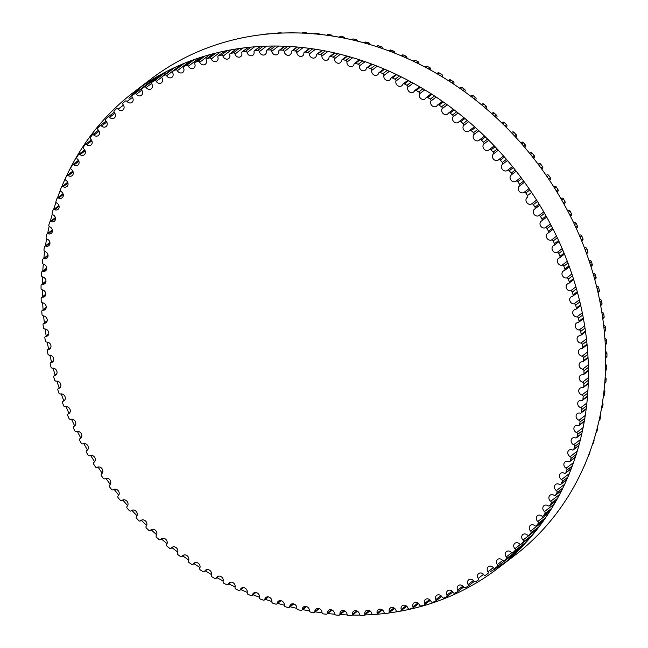 <?xml version="1.0" encoding="UTF-8"?>
<svg xmlns="http://www.w3.org/2000/svg" width="648" height="648" viewBox="0 0 648 648"><rect width="100%" height="100%" fill="white"/><g stroke="black" fill="none" stroke-linecap="round" stroke-linejoin="round"><path stroke-width="0.97" d="M545.292 227.788A3.912 3.345 52.7 0 1 540.651 225.99A3.912 3.345 52.7 0 1 541.185 221.203A3.912 3.345 52.7 0 1 541.598 220.944A1.466 1.256 -127.3 0 0 541.995 219.121A297.926 254.834 -127.3 0 0 540.489 216.456A1.466 1.256 -127.3 0 0 538.666 215.752A3.912 3.345 52.7 0 1 533.928 214.099A3.912 3.345 52.7 0 1 534.414 209.231A3.912 3.345 52.7 0 1 534.689 209.045A1.466 1.256 -127.3 0 0 534.997 207.19A297.926 254.834 -127.3 0 0 533.385 204.59A1.466 1.256 -127.3 0 0 531.546 203.966A3.912 3.345 52.7 0 1 526.719 202.459A3.912 3.345 52.7 0 1 527.148 197.519A3.912 3.345 52.7 0 1 527.294 197.413A1.466 1.256 -127.3 0 0 527.521 195.534A297.926 254.834 -127.3 0 0 525.803 192.999A1.466 1.256 -127.3 0 0 523.949 192.464A3.912 3.345 52.7 0 1 519.04 191.103A3.912 3.345 52.7 0 1 519.421 186.089A3.912 3.345 52.7 0 1 519.437 186.081A1.466 1.256 -127.3 0 0 519.575 184.178A297.926 254.834 -127.3 0 0 517.76 181.707A1.466 1.256 -127.3 0 0 515.897 181.262A3.912 3.345 52.7 0 1 510.956 180.128A3.912 3.345 52.7 0 1 511.134 175.057A1.466 1.256 -127.3 0 0 511.183 173.146A297.926 254.834 -127.3 0 0 509.271 170.748A1.466 1.256 -127.3 0 0 507.4 170.392A3.912 3.345 52.7 0 1 507.36 170.416A3.912 3.345 52.7 0 1 502.435 169.468A3.912 3.345 52.7 0 1 502.394 164.381A1.466 1.256 -127.3 0 0 502.362 162.454A297.926 254.834 -127.3 0 0 500.353 160.137A1.466 1.256 -127.3 0 0 498.482 159.87A3.912 3.345 52.7 0 1 498.328 159.999A3.912 3.345 52.7 0 1 493.46 159.116A3.912 3.345 52.7 0 1 493.25 154.07A1.466 1.256 -127.3 0 0 493.128 152.126A297.926 254.834 -127.3 0 0 491.03 149.899A1.466 1.256 -127.3 0 0 489.167 149.72A3.912 3.345 52.7 0 1 488.892 149.955A3.912 3.345 52.7 0 1 484.08 149.145A3.912 3.345 52.7 0 1 483.716 144.148A1.466 1.256 -127.3 0 0 483.505 142.196A297.926 254.834 -127.3 0 0 481.326 140.057A1.466 1.256 -127.3 0 0 479.463 139.968A3.912 3.345 52.7 0 1 479.083 140.316A3.912 3.345 52.7 0 1 474.336 139.571A3.912 3.345 52.7 0 1 473.801 134.63A1.466 1.256 -127.3 0 0 473.51 132.678A297.926 254.834 -127.3 0 0 471.25 130.637A1.466 1.256 -127.3 0 0 469.403 130.637A3.912 3.345 52.7 0 1 468.917 131.107A3.912 3.345 52.7 0 1 464.235 130.426A3.912 3.345 52.7 0 1 463.547 125.542A1.466 1.256 -127.3 0 0 463.166 123.598A297.926 254.834 -127.3 0 0 460.833 121.646A1.466 1.256 -127.3 0 0 458.995 121.743A3.912 3.345 52.7 0 1 458.42 122.334A3.912 3.345 52.7 0 1 453.794 121.719A3.912 3.345 52.7 0 1 452.96 116.907A1.466 1.256 -127.3 0 0 452.49 114.963A297.926 254.834 -127.3 0 0 450.093 113.117A1.466 1.256 -127.3 0 0 448.278 113.303A3.912 3.345 52.7 0 1 447.606 114.024A3.912 3.345 52.7 0 1 443.054 113.473A3.912 3.345 52.7 0 1 442.074 108.734A1.466 1.256 -127.3 0 0 441.515 106.807A297.926 254.834 -127.3 0 0 439.052 105.065A1.466 1.256 -127.3 0 0 437.262 105.341A3.912 3.345 52.7 0 1 436.509 106.191A3.912 3.345 52.7 0 1 432.022 105.705A3.912 3.345 52.7 0 1 430.896 101.048A1.466 1.256 -127.3 0 0 430.264 99.136A297.926 254.834 -127.3 0 0 427.745 97.508A1.466 1.256 -127.3 0 0 425.979 97.872A3.912 3.345 52.7 0 1 425.153 98.861A3.912 3.345 52.7 0 1 420.722 98.439A3.912 3.345 52.7 0 1 419.475 93.863A1.466 1.256 -127.3 0 0 418.754 91.967A297.926 254.834 -127.3 0 0 416.178 90.453A1.466 1.256 -127.3 0 0 414.445 90.906A3.912 3.345 52.7 0 1 413.554 92.048A3.912 3.345 52.7 0 1 409.196 91.676A3.912 3.345 52.7 0 1 407.811 87.197A1.466 1.256 -127.3 0 0 407.017 85.325A297.926 254.834 -127.3 0 0 404.393 83.932A1.466 1.256 -127.3 0 0 402.7 84.467A3.912 3.345 52.7 0 1 401.736 85.755A3.912 3.345 52.7 0 1 397.451 85.447A3.912 3.345 52.7 0 1 395.952 81.057A1.466 1.256 -127.3 0 0 395.078 79.218A297.926 254.834 -127.3 0 0 392.413 77.946A1.466 1.256 -127.3 0 0 390.752 78.57A3.912 3.345 52.7 0 1 389.731 80.012A3.912 3.345 52.7 0 1 385.519 79.753A3.912 3.345 52.7 0 1 383.908 75.468A1.466 1.256 -127.3 0 0 382.952 73.661A297.926 254.834 -127.3 0 0 380.255 72.511A1.466 1.256 -127.3 0 0 378.635 73.224A3.912 3.345 52.7 0 1 377.573 74.82A3.912 3.345 52.7 0 1 373.426 74.617A3.912 3.345 52.7 0 1 371.701 70.438A1.466 1.256 -127.3 0 0 370.68 68.664A297.926 254.834 -127.3 0 0 367.951 67.635A1.466 1.256 -127.3 0 0 366.379 68.437A3.912 3.345 52.7 0 1 365.269 70.187A3.912 3.345 52.7 0 1 361.203 70.041A3.912 3.345 52.7 0 1 359.373 65.975A1.466 1.256 -127.3 0 0 358.279 64.241A297.926 254.834 -127.3 0 0 355.525 63.342A1.466 1.256 -127.3 0 0 354.002 64.217A3.912 3.345 52.7 0 1 352.86 66.137A3.912 3.345 52.7 0 1 348.867 66.039A3.912 3.345 52.7 0 1 346.947 62.087A1.466 1.256 -127.3 0 0 345.781 60.402A297.926 254.834 -127.3 0 0 343.011 59.624A1.466 1.256 -127.3 0 0 341.536 60.588A3.912 3.345 52.7 0 1 340.37 62.67A3.912 3.345 52.7 0 1 336.45 62.621A3.912 3.345 52.7 0 1 334.441 58.79A1.466 1.256 -127.3 0 0 333.21 57.145A297.926 254.834 -127.3 0 0 330.423 56.506A1.466 1.256 -127.3 0 0 329.006 57.542A3.912 3.345 52.7 0 1 327.823 59.786A3.912 3.345 52.7 0 1 323.976 59.794A3.912 3.345 52.7 0 1 321.886 56.076A1.466 1.256 -127.3 0 0 320.598 54.489A297.926 254.834 -127.3 0 0 317.804 53.978A1.466 1.256 -127.3 0 0 316.443 55.096A3.912 3.345 52.7 0 1 315.252 57.51A3.912 3.345 52.7 0 1 311.477 57.559A3.912 3.345 52.7 0 1 309.315 53.97A1.466 1.256 -127.3 0 0 307.962 52.431A297.926 254.834 -127.3 0 0 305.168 52.059A1.466 1.256 -127.3 0 0 303.872 53.249A3.912 3.345 52.7 0 1 302.673 55.833A3.912 3.345 52.7 0 1 298.979 55.931A3.912 3.345 52.7 0 1 296.752 52.472A1.466 1.256 -127.3 0 0 295.334 50.99A297.926 254.834 -127.3 0 0 292.548 50.747A1.466 1.256 -127.3 0 0 291.317 52.002A3.912 3.345 52.7 0 1 290.126 54.764A3.912 3.345 52.7 0 1 286.505 54.902A3.912 3.345 52.7 0 1 284.221 51.573A1.466 1.256 -127.3 0 0 282.747 50.155A297.926 254.834 -127.3 0 0 279.976 50.05A1.466 1.256 -127.3 0 0 278.81 51.37A3.912 3.345 52.7 0 1 277.636 54.302A3.912 3.345 52.7 0 1 274.088 54.481A3.912 3.345 52.7 0 1 271.747 51.281A1.466 1.256 -127.3 0 0 270.224 49.928A297.926 254.834 -127.3 0 0 267.47 49.961A1.466 1.256 -127.3 0 0 266.369 51.346A3.912 3.345 52.7 0 1 265.218 54.456A3.912 3.345 52.7 0 1 259.37 51.605A1.466 1.256 -127.3 0 0 257.799 50.317A297.926 254.834 -127.3 0 0 255.061 50.487A1.466 1.256 -127.3 0 0 254.04 51.937A3.912 3.345 52.7 0 1 252.914 55.21A3.912 3.345 52.7 0 1 247.099 52.537A1.466 1.256 -127.3 0 0 245.487 51.314A297.926 254.834 -127.3 0 0 242.781 51.621A1.466 1.256 -127.3 0 0 241.826 53.128A3.912 3.345 52.7 0 1 240.74 56.578A3.912 3.345 52.7 0 1 234.973 54.076A1.466 1.256 -127.3 0 0 233.321 52.925A297.926 254.834 -127.3 0 0 230.648 53.363A1.466 1.256 -127.3 0 0 229.773 54.926A3.912 3.345 52.7 0 1 228.728 58.547A3.912 3.345 52.7 0 1 223.017 56.214A1.466 1.256 -127.3 0 0 221.324 55.145A297.926 254.834 -127.3 0 0 218.692 55.712A1.466 1.256 -127.3 0 0 217.898 57.332A3.912 3.345 52.7 0 1 216.902 61.123A3.912 3.345 52.7 0 1 211.256 58.952A1.466 1.256 -127.3 0 0 209.523 57.956A297.926 254.834 -127.3 0 0 206.947 58.66A1.466 1.256 -127.3 0 0 206.226 60.329A3.912 3.345 52.7 0 1 205.286 64.29A3.912 3.345 52.7 0 1 199.714 62.289A1.466 1.256 -127.3 0 0 197.948 61.374A297.926 254.834 -127.3 0 0 195.421 62.208A1.466 1.256 -127.3 0 0 194.781 63.917A3.912 3.345 52.7 0 1 193.914 68.048A3.912 3.345 52.7 0 1 188.414 66.209A1.466 1.256 -127.3 0 0 186.624 65.367A297.926 254.834 -127.3 0 0 184.154 66.331A1.466 1.256 -127.3 0 0 183.595 68.089A3.912 3.345 52.7 0 1 182.801 72.382A3.912 3.345 52.7 0 1 177.382 70.705A1.466 1.256 -127.3 0 0 175.568 69.952A297.926 254.834 -127.3 0 0 173.162 71.037A1.466 1.256 -127.3 0 0 172.692 72.827A3.912 3.345 52.7 0 1 171.971 77.282A3.912 3.345 52.7 0 1 166.641 75.767A1.466 1.256 -127.3 0 0 164.811 75.095A297.926 254.834 -127.3 0 0 162.478 76.31A1.466 1.256 -127.3 0 0 162.089 78.133A3.912 3.345 52.7 0 1 161.449 82.75A3.912 3.345 52.7 0 1 156.217 81.389A1.466 1.256 -127.3 0 0 154.37 80.806A297.926 254.834 -127.3 0 0 152.11 82.142A1.466 1.256 -127.3 0 0 151.81 83.997A3.912 3.345 52.7 0 1 151.268 88.768A3.912 3.345 52.7 0 1 146.14 87.553A1.466 1.256 -127.3 0 0 144.277 87.059A297.926 254.834 -127.3 0 0 142.09 88.509A1.466 1.256 -127.3 0 0 141.88 90.388A3.912 3.345 52.7 0 1 141.434 95.313A3.912 3.345 52.7 0 1 136.412 94.252A1.466 1.256 -127.3 0 0 134.549 93.838A297.926 254.834 -127.3 0 0 132.443 95.41L132.443 95.41A1.466 1.256 -127.3 0 0 132.314 97.313A3.912 3.345 52.7 0 1 131.981 102.384A3.912 3.345 52.7 0 1 127.073 101.461A1.466 1.256 -127.3 0 0 125.202 101.145A297.926 254.834 -127.3 0 0 123.185 102.821A1.466 1.256 -127.3 0 0 123.144 104.741A3.912 3.345 52.7 0 1 122.918 109.966A3.912 3.345 52.7 0 1 118.13 109.172A1.466 1.256 -127.3 0 0 116.259 108.945A297.926 254.834 -127.3 0 0 114.34 110.735A1.466 1.256 -127.3 0 0 114.388 112.671A3.912 3.345 52.7 0 1 114.275 118.025A3.912 3.345 52.7 0 1 109.609 117.369A1.466 1.256 -127.3 0 0 107.746 117.231A297.926 254.834 -127.3 0 0 105.924 119.127A1.466 1.256 -127.3 0 0 106.053 121.071A3.912 3.345 52.7 0 1 106.061 126.563A3.912 3.345 52.7 0 1 101.534 126.036A1.466 1.256 -127.3 0 0 99.679 125.987A297.926 254.834 -127.3 0 0 97.953 127.98A1.466 1.256 -127.3 0 0 98.172 129.932A3.912 3.345 52.7 0 1 98.31 135.554A3.912 3.345 52.7 0 1 93.903 135.149A1.466 1.256 -127.3 0 0 92.065 135.189A297.926 254.834 -127.3 0 0 90.445 137.279A1.466 1.256 -127.3 0 0 90.752 139.231A3.912 3.345 52.7 0 1 91.02 144.982A3.912 3.345 52.7 0 1 86.759 144.69A1.466 1.256 -127.3 0 0 84.928 144.82A297.926 254.834 -127.3 0 0 83.422 147.007A1.466 1.256 -127.3 0 0 83.811 148.951A3.912 3.345 52.7 0 1 84.216 154.815A3.912 3.345 52.7 0 1 80.093 154.637A1.466 1.256 -127.3 0 0 78.295 154.856A297.926 254.834 -127.3 0 0 76.893 157.132A1.466 1.256 -127.3 0 0 77.363 159.068A3.912 3.345 52.7 0 1 77.914 165.046A3.912 3.345 52.7 0 1 73.937 164.965A1.466 1.256 -127.3 0 0 72.155 165.281A297.926 254.834 -127.3 0 0 70.875 167.638A1.466 1.256 -127.3 0 0 71.434 169.557A3.912 3.345 52.7 0 1 72.122 175.649A3.912 3.345 52.7 0 1 68.299 175.665A1.466 1.256 -127.3 0 0 66.55 176.07A297.926 254.834 -127.3 0 0 65.375 178.5A1.466 1.256 -127.3 0 0 66.015 180.403A3.912 3.345 52.7 0 1 66.857 186.592A3.912 3.345 52.7 0 1 63.188 186.705A1.466 1.256 -127.3 0 0 61.463 187.191A297.926 254.834 -127.3 0 0 60.418 189.694A1.466 1.256 -127.3 0 0 61.139 191.581A3.912 3.345 52.7 0 1 62.127 197.867A3.912 3.345 52.7 0 1 58.612 198.053A1.466 1.256 -127.3 0 0 56.927 198.628A297.926 254.834 -127.3 0 0 56.003 201.204A1.466 1.256 -127.3 0 0 56.805 203.067A3.912 3.345 52.7 0 1 57.947 209.434A3.912 3.345 52.7 0 1 54.594 209.701A1.466 1.256 -127.3 0 0 52.95 210.365A297.926 254.834 -127.3 0 0 52.14 212.989A1.466 1.256 -127.3 0 0 53.023 214.828A3.912 3.345 52.7 0 1 55.436 217.939A3.912 3.345 52.7 0 1 54.327 221.276A3.912 3.345 52.7 0 1 51.127 221.608A1.466 1.256 -127.3 0 0 49.532 222.361A297.926 254.834 -127.3 0 0 48.851 225.042A1.466 1.256 -127.3 0 0 49.799 226.849A3.912 3.345 52.7 0 1 52.358 229.943A3.912 3.345 52.7 0 1 51.265 233.369A3.912 3.345 52.7 0 1 48.227 233.766A1.466 1.256 -127.3 0 0 46.68 234.592A297.926 254.834 -127.3 0 0 46.121 237.33A1.466 1.256 -127.3 0 0 47.15 239.096A3.912 3.345 52.7 0 1 49.847 242.174A3.912 3.345 52.7 0 1 48.778 245.681A3.912 3.345 52.7 0 1 45.903 246.127A1.466 1.256 -127.3 0 0 44.404 247.042A297.926 254.834 -127.3 0 0 43.975 249.82A1.466 1.256 -127.3 0 0 45.077 251.546A3.912 3.345 52.7 0 1 47.912 254.591A3.912 3.345 52.7 0 1 46.859 258.188A3.912 3.345 52.7 0 1 44.161 258.682A1.466 1.256 -127.3 0 0 42.711 259.67A297.926 254.834 -127.3 0 0 42.412 262.489A1.466 1.256 -127.3 0 0 43.578 264.173A3.912 3.345 52.7 0 1 46.559 267.187A3.912 3.345 52.7 0 1 45.53 270.864A3.912 3.345 52.7 0 1 42.995 271.399A1.466 1.256 -127.3 0 0 41.602 272.468A297.926 254.834 -127.3 0 0 41.431 275.311A1.466 1.256 -127.3 0 0 42.671 276.947A3.912 3.345 52.7 0 1 45.781 279.92A3.912 3.345 52.7 0 1 44.785 283.686A3.912 3.345 52.7 0 1 42.412 284.245A1.466 1.256 -127.3 0 0 41.075 285.387A297.926 254.834 -127.3 0 0 41.035 288.255A1.466 1.256 -127.3 0 0 42.339 289.85A3.912 3.345 52.7 0 1 45.595 292.758A3.912 3.345 52.7 0 1 44.615 296.614A3.912 3.345 52.7 0 1 42.412 297.197A1.466 1.256 -127.3 0 0 41.14 298.412A297.926 254.834 -127.3 0 0 41.229 301.304A1.466 1.256 -127.3 0 0 42.59 302.835A3.912 3.345 52.7 0 1 45.984 305.694A3.912 3.345 52.7 0 1 45.036 309.631A3.912 3.345 52.7 0 1 42.995 310.23A1.466 1.256 -127.3 0 0 41.788 311.51A297.926 254.834 -127.3 0 0 42.015 314.418A1.466 1.256 -127.3 0 0 43.432 315.892A3.912 3.345 52.7 0 1 46.956 318.678A3.912 3.345 52.7 0 1 46.049 322.704A3.912 3.345 52.7 0 1 44.169 323.303A1.466 1.256 -127.3 0 0 43.027 324.656A297.926 254.834 -127.3 0 0 43.384 327.564A1.466 1.256 -127.3 0 0 44.858 328.981A3.912 3.345 52.7 0 1 48.519 331.695A3.912 3.345 52.7 0 1 47.636 335.802A3.912 3.345 52.7 0 1 45.919 336.401A1.466 1.256 -127.3 0 0 44.85 337.819A297.926 254.834 -127.3 0 0 45.336 340.726A1.466 1.256 -127.3 0 0 46.859 342.079A3.912 3.345 52.7 0 1 50.649 344.72A3.912 3.345 52.7 0 1 49.799 348.908A3.912 3.345 52.7 0 1 48.252 349.499A1.466 1.256 -127.3 0 0 47.255 350.973A297.926 254.834 -127.3 0 0 47.863 353.873A1.466 1.256 -127.3 0 0 49.434 355.161A3.912 3.345 52.7 0 1 53.355 357.704A3.912 3.345 52.7 0 1 52.545 361.981A3.912 3.345 52.7 0 1 51.152 362.548A1.466 1.256 -127.3 0 0 50.228 364.079A297.926 254.834 -127.3 0 0 50.965 366.971A1.466 1.256 -127.3 0 0 52.585 368.186A3.912 3.345 52.7 0 1 56.627 370.64A3.912 3.345 52.7 0 1 55.85 374.99A3.912 3.345 52.7 0 1 54.618 375.54A1.466 1.256 -127.3 0 0 53.776 377.128A297.926 254.834 -127.3 0 0 54.635 379.995A1.466 1.256 -127.3 0 0 56.295 381.146A3.912 3.345 52.7 0 1 60.45 383.495A3.912 3.345 52.7 0 1 59.721 387.925A3.912 3.345 52.7 0 1 58.644 388.436A1.466 1.256 -127.3 0 0 57.883 390.072A297.926 254.834 -127.3 0 0 58.863 392.923A1.466 1.256 -127.3 0 0 60.564 393.992A3.912 3.345 52.7 0 1 64.832 396.228A3.912 3.345 52.7 0 1 64.144 400.748A3.912 3.345 52.7 0 1 63.221 401.217A1.466 1.256 -127.3 0 0 62.532 402.902A297.926 254.834 -127.3 0 0 63.642 405.713A1.466 1.256 -127.3 0 0 65.375 406.709A3.912 3.345 52.7 0 1 69.757 408.831A3.912 3.345 52.7 0 1 69.109 413.424A3.912 3.345 52.7 0 1 68.34 413.845A1.466 1.256 -127.3 0 0 67.732 415.57A297.926 254.834 -127.3 0 0 68.955 418.349A1.466 1.256 -127.3 0 0 70.721 419.264A3.912 3.345 52.7 0 1 75.209 421.265A3.912 3.345 52.7 0 1 74.609 425.93A3.912 3.345 52.7 0 1 73.985 426.295A1.466 1.256 -127.3 0 0 73.459 428.069A297.926 254.834 -127.3 0 0 74.795 430.799A1.466 1.256 -127.3 0 0 76.594 431.633A3.912 3.345 52.7 0 1 81.186 433.496A3.912 3.345 52.7 0 1 80.627 438.25A3.912 3.345 52.7 0 1 80.141 438.55A1.466 1.256 -127.3 0 0 79.704 440.348A297.926 254.834 -127.3 0 0 81.154 443.038A1.466 1.256 -127.3 0 0 82.968 443.783A3.912 3.345 52.7 0 1 87.658 445.516A3.912 3.345 52.7 0 1 87.156 450.344A3.912 3.345 52.7 0 1 86.808 450.571A1.466 1.256 -127.3 0 0 86.459 452.409A297.926 254.834 -127.3 0 0 88.015 455.034A1.466 1.256 -127.3 0 0 89.853 455.698A3.912 3.345 52.7 0 1 94.632 457.286A3.912 3.345 52.7 0 1 94.171 462.186A3.912 3.345 52.7 0 1 93.96 462.332A1.466 1.256 -127.3 0 0 93.693 464.203A297.926 254.834 -127.3 0 0 95.361 466.771A1.466 1.256 -127.3 0 0 97.208 467.346A3.912 3.345 52.7 0 1 102.076 468.779A3.912 3.345 52.7 0 1 101.671 473.761A3.912 3.345 52.7 0 1 101.59 473.818A1.466 1.256 -127.3 0 0 101.412 475.713A297.926 254.834 -127.3 0 0 103.178 478.216A1.466 1.256 -127.3 0 0 105.033 478.702A3.912 3.345 52.7 0 1 109.966 479.957A3.912 3.345 52.7 0 1 109.674 485.004A1.466 1.256 -127.3 0 0 109.577 486.907A297.926 254.834 -127.3 0 0 111.448 489.345A1.466 1.256 -127.3 0 0 113.311 489.742A3.912 3.345 52.7 0 1 118.26 490.763A3.912 3.345 52.7 0 1 118.195 495.85A1.466 1.256 -127.3 0 0 118.187 497.777A297.926 254.834 -127.3 0 0 120.147 500.135A1.466 1.256 -127.3 0 0 122.018 500.442A3.912 3.345 52.7 0 1 122.116 500.369A3.912 3.345 52.7 0 1 127.016 501.285A3.912 3.345 52.7 0 1 127.138 506.347A1.466 1.256 -127.3 0 0 127.219 508.283A297.926 254.834 -127.3 0 0 129.268 510.559A1.466 1.256 -127.3 0 0 131.139 510.778A3.912 3.345 52.7 0 1 131.358 510.6A3.912 3.345 52.7 0 1 136.193 511.45A3.912 3.345 52.7 0 1 136.485 516.472A1.466 1.256 -127.3 0 0 136.655 518.416A297.926 254.834 -127.3 0 0 138.785 520.603A1.466 1.256 -127.3 0 0 140.657 520.733A3.912 3.345 52.7 0 1 140.981 520.441A3.912 3.345 52.7 0 1 145.76 521.219A3.912 3.345 52.7 0 1 146.213 526.192A1.466 1.256 -127.3 0 0 146.464 528.144A297.926 254.834 -127.3 0 0 148.684 530.234A1.466 1.256 -127.3 0 0 150.538 530.275A3.912 3.345 52.7 0 1 150.968 529.87A3.912 3.345 52.7 0 1 155.69 530.582A3.912 3.345 52.7 0 1 156.298 535.499A1.466 1.256 -127.3 0 0 156.638 537.443A297.926 254.834 -127.3 0 0 158.93 539.444A1.466 1.256 -127.3 0 0 160.777 539.395A3.912 3.345 52.7 0 1 161.303 538.869A3.912 3.345 52.7 0 1 165.961 539.517A3.912 3.345 52.7 0 1 166.722 544.361A1.466 1.256 -127.3 0 0 167.144 546.305A297.926 254.834 -127.3 0 0 169.517 548.2A1.466 1.256 -127.3 0 0 171.339 548.062A3.912 3.345 52.7 0 1 171.963 547.406A3.912 3.345 52.7 0 1 176.556 547.989A3.912 3.345 52.7 0 1 177.463 552.768A1.466 1.256 -127.3 0 0 177.973 554.704A297.926 254.834 -127.3 0 0 180.403 556.494A1.466 1.256 -127.3 0 0 182.209 556.268A3.912 3.345 52.7 0 1 182.922 555.482A3.912 3.345 52.7 0 1 187.442 556A3.912 3.345 52.7 0 1 188.495 560.698A1.466 1.256 -127.3 0 0 189.086 562.618A297.926 254.834 -127.3 0 0 191.581 564.303A1.466 1.256 -127.3 0 0 193.363 563.987A3.912 3.345 52.7 0 1 194.149 563.063A3.912 3.345 52.7 0 1 198.612 563.517A3.912 3.345 52.7 0 1 199.795 568.134A1.466 1.256 -127.3 0 0 200.475 570.038A297.926 254.834 -127.3 0 0 203.018 571.609A1.466 1.256 -127.3 0 0 204.768 571.204A3.912 3.345 52.7 0 1 205.635 570.135A3.912 3.345 52.7 0 1 210.025 570.54A3.912 3.345 52.7 0 1 211.345 575.068A1.466 1.256 -127.3 0 0 212.099 576.947A297.926 254.834 -127.3 0 0 214.699 578.405A1.466 1.256 -127.3 0 0 216.416 577.903A3.912 3.345 52.7 0 1 217.347 576.696A3.912 3.345 52.7 0 1 221.665 577.036A3.912 3.345 52.7 0 1 223.106 581.467A1.466 1.256 -127.3 0 0 223.941 583.322A297.926 254.834 -127.3 0 0 226.589 584.658A1.466 1.256 -127.3 0 0 228.266 584.075A3.912 3.345 52.7 0 1 229.254 582.714A3.912 3.345 52.7 0 1 233.507 582.998A3.912 3.345 52.7 0 1 235.062 587.331A1.466 1.256 -127.3 0 0 235.977 589.154A297.926 254.834 -127.3 0 0 238.658 590.369A1.466 1.256 -127.3 0 0 240.303 589.704A3.912 3.345 52.7 0 1 241.34 588.19A3.912 3.345 52.7 0 1 245.519 588.416A3.912 3.345 52.7 0 1 247.196 592.645A1.466 1.256 -127.3 0 0 248.176 594.435A297.926 254.834 -127.3 0 0 250.898 595.528A1.466 1.256 -127.3 0 0 252.493 594.775A3.912 3.345 52.7 0 1 253.579 593.098A3.912 3.345 52.7 0 1 257.685 593.268A3.912 3.345 52.7 0 1 259.459 597.391A1.466 1.256 -127.3 0 0 260.52 599.149A297.926 254.834 -127.3 0 0 263.266 600.113A1.466 1.256 -127.3 0 0 264.813 599.279A3.912 3.345 52.7 0 1 265.931 597.44A3.912 3.345 52.7 0 1 269.973 597.561A3.912 3.345 52.7 0 1 271.844 601.571A1.466 1.256 -127.3 0 0 272.97 603.28A297.926 254.834 -127.3 0 0 275.74 604.114A1.466 1.256 -127.3 0 0 277.239 603.199A3.912 3.345 52.7 0 1 278.389 601.198A3.912 3.345 52.7 0 1 282.35 601.271A3.912 3.345 52.7 0 1 284.31 605.167A1.466 1.256 -127.3 0 0 285.509 606.828A297.926 254.834 -127.3 0 0 288.295 607.532A1.466 1.256 -127.3 0 0 289.737 606.536A3.912 3.345 52.7 0 1 290.911 604.373A3.912 3.345 52.7 0 1 294.8 604.398A3.912 3.345 52.7 0 1 296.841 608.172A1.466 1.256 -127.3 0 0 298.104 609.784A297.926 254.834 -127.3 0 0 300.899 610.359A1.466 1.256 -127.3 0 0 302.284 609.29A3.912 3.345 52.7 0 1 303.475 606.957A3.912 3.345 52.7 0 1 307.282 606.925A3.912 3.345 52.7 0 1 309.412 610.578A1.466 1.256 -127.3 0 0 310.732 612.141A297.926 254.834 -127.3 0 0 313.527 612.579A1.466 1.256 -127.3 0 0 314.855 611.437A3.912 3.345 52.7 0 1 316.054 608.934A3.912 3.345 52.7 0 1 319.788 608.861A3.912 3.345 52.7 0 1 321.983 612.384A1.466 1.256 -127.3 0 0 323.368 613.891A297.926 254.834 -127.3 0 0 326.163 614.199A1.466 1.256 -127.3 0 0 327.426 612.976A3.912 3.345 52.7 0 1 328.617 610.303A3.912 3.345 52.7 0 1 332.278 610.189A3.912 3.345 52.7 0 1 334.53 613.583A1.466 1.256 -127.3 0 0 335.98 615.033A297.926 254.834 -127.3 0 0 338.758 615.203A1.466 1.256 -127.3 0 0 339.957 613.915A3.912 3.345 52.7 0 1 341.14 611.072A3.912 3.345 52.7 0 1 344.72 610.91A3.912 3.345 52.7 0 1 347.036 614.174A1.466 1.256 -127.3 0 0 348.535 615.568A297.926 254.834 -127.3 0 0 351.305 615.6A1.466 1.256 -127.3 0 0 352.431 614.247A3.912 3.345 52.7 0 1 353.597 611.226A3.912 3.345 52.7 0 1 357.105 611.032A3.912 3.345 52.7 0 1 359.47 614.158A1.466 1.256 -127.3 0 0 361.017 615.487A297.926 254.834 -127.3 0 0 363.763 615.381A1.466 1.256 -127.3 0 0 364.824 613.964A3.912 3.345 52.7 0 1 365.966 610.772A3.912 3.345 52.7 0 1 371.798 613.535A1.466 1.256 -127.3 0 0 373.386 614.79A297.926 254.834 -127.3 0 0 376.107 614.555A1.466 1.256 -127.3 0 0 377.096 613.073A3.912 3.345 52.7 0 1 378.205 609.711A3.912 3.345 52.7 0 1 383.997 612.295A1.466 1.256 -127.3 0 0 385.633 613.486A297.926 254.834 -127.3 0 0 388.322 613.113A1.466 1.256 -127.3 0 0 389.237 611.574A3.912 3.345 52.7 0 1 390.299 608.043A3.912 3.345 52.7 0 1 396.041 610.457A1.466 1.256 -127.3 0 0 397.718 611.574A297.926 254.834 -127.3 0 0 400.367 611.064A1.466 1.256 -127.3 0 0 401.201 609.476A3.912 3.345 52.7 0 1 402.222 605.767A3.912 3.345 52.7 0 1 407.9 608.018A1.466 1.256 -127.3 0 0 409.617 609.055A297.926 254.834 -127.3 0 0 412.217 608.415A1.466 1.256 -127.3 0 0 412.979 606.771A3.912 3.345 52.7 0 1 413.942 602.899A3.912 3.345 52.7 0 1 419.556 604.981A1.466 1.256 -127.3 0 0 421.305 605.937A297.926 254.834 -127.3 0 0 423.857 605.167A1.466 1.256 -127.3 0 0 424.537 603.482A3.912 3.345 52.7 0 1 425.444 599.432A3.912 3.345 52.7 0 1 430.985 601.352A1.466 1.256 -127.3 0 0 432.759 602.235A297.926 254.834 -127.3 0 0 435.262 601.336A1.466 1.256 -127.3 0 0 435.853 599.603A3.912 3.345 52.7 0 1 436.695 595.39A3.912 3.345 52.7 0 1 442.155 597.148A1.466 1.256 -127.3 0 0 443.953 597.942A297.926 254.834 -127.3 0 0 446.391 596.913A1.466 1.256 -127.3 0 0 446.909 595.139A3.912 3.345 52.7 0 1 447.663 590.765A3.912 3.345 52.7 0 1 453.041 592.361A1.466 1.256 -127.3 0 0 454.864 593.074A297.926 254.834 -127.3 0 0 457.237 591.924A1.466 1.256 -127.3 0 0 457.666 590.117A3.912 3.345 52.7 0 1 458.339 585.581A3.912 3.345 52.7 0 1 463.62 587.023A1.466 1.256 -127.3 0 0 465.466 587.647A297.926 254.834 -127.3 0 0 467.767 586.375A1.466 1.256 -127.3 0 0 468.107 584.528A3.912 3.345 52.7 0 1 468.698 579.839A3.912 3.345 52.7 0 1 473.882 581.126A1.466 1.256 -127.3 0 0 475.729 581.669A297.926 254.834 -127.3 0 0 477.957 580.268A1.466 1.256 -127.3 0 0 478.216 578.405A3.912 3.345 52.7 0 1 478.71 573.553A3.912 3.345 52.7 0 1 483.789 574.695A1.466 1.256 -127.3 0 0 485.652 575.149A297.926 254.834 -127.3 0 0 487.79 573.634A1.466 1.256 -127.3 0 0 487.96 571.739A3.912 3.345 52.7 0 1 488.357 566.741A3.912 3.345 52.7 0 1 493.322 567.737A1.466 1.256 -127.3 0 0 495.185 568.102A297.926 254.834 -127.3 0 0 497.243 566.474A1.466 1.256 -127.3 0 0 497.332 564.562A3.912 3.345 52.7 0 1 497.615 559.418A3.912 3.345 52.7 0 1 502.467 560.269A1.466 1.256 -127.3 0 0 504.338 560.544A297.926 254.834 -127.3 0 0 506.299 558.811A1.466 1.256 -127.3 0 0 506.299 556.883A3.912 3.345 52.7 0 1 506.469 551.594A3.912 3.345 52.7 0 1 511.199 552.315A1.466 1.256 -127.3 0 0 513.062 552.501A297.926 254.834 -127.3 0 0 514.933 550.654A1.466 1.256 -127.3 0 0 514.852 548.718A3.912 3.345 52.7 0 1 514.901 543.291A3.912 3.345 52.7 0 1 519.502 543.883A1.466 1.256 -127.3 0 0 521.356 543.98A297.926 254.834 -127.3 0 0 523.13 542.028A1.466 1.256 -127.3 0 0 522.96 540.084A3.912 3.345 52.7 0 1 522.887 534.527A3.912 3.345 52.7 0 1 527.351 534.989A1.466 1.256 -127.3 0 0 529.205 534.997A297.926 254.834 -127.3 0 0 530.874 532.948A1.466 1.256 -127.3 0 0 530.615 531.004A3.912 3.345 52.7 0 1 530.412 525.317A3.912 3.345 52.7 0 1 534.738 525.666A1.466 1.256 -127.3 0 0 536.576 525.577A297.926 254.834 -127.3 0 0 538.14 523.438A1.466 1.256 -127.3 0 0 537.791 521.486A3.912 3.345 52.7 0 1 537.459 515.678A3.912 3.345 52.7 0 1 541.647 515.913A1.466 1.256 -127.3 0 0 543.461 515.743A297.926 254.834 -127.3 0 0 544.919 513.508A1.466 1.256 -127.3 0 0 544.49 511.572A3.912 3.345 52.7 0 1 544.012 505.643A3.912 3.345 52.7 0 1 548.062 505.772A1.466 1.256 -127.3 0 0 549.852 505.505A297.926 254.834 -127.3 0 0 551.197 503.196A1.466 1.256 -127.3 0 0 550.679 501.26A3.912 3.345 52.7 0 1 550.063 495.226A3.912 3.345 52.7 0 1 553.959 495.258A1.466 1.256 -127.3 0 0 555.725 494.902A297.926 254.834 -127.3 0 0 556.956 492.504A1.466 1.256 -127.3 0 0 556.357 490.585A3.912 3.345 52.7 0 1 555.595 484.453A3.912 3.345 52.7 0 1 559.337 484.388A1.466 1.256 -127.3 0 0 561.071 483.943A297.926 254.834 -127.3 0 0 562.189 481.472A1.466 1.256 -127.3 0 0 561.5 479.569A3.912 3.345 52.7 0 1 560.593 473.34A3.912 3.345 52.7 0 1 564.181 473.186A1.466 1.256 -127.3 0 0 565.882 472.659A297.926 254.834 -127.3 0 0 566.87 470.116A1.466 1.256 -127.3 0 0 566.109 468.237A3.912 3.345 52.7 0 1 565.048 461.919A3.912 3.345 52.7 0 1 568.482 461.684A1.466 1.256 -127.3 0 0 570.143 461.068A297.926 254.834 -127.3 0 0 571.01 458.468A1.466 1.256 -127.3 0 0 570.167 456.613A3.912 3.345 52.7 0 1 568.952 450.206A3.912 3.345 52.7 0 1 572.225 449.906A1.466 1.256 -127.3 0 0 573.845 449.202A297.926 254.834 -127.3 0 0 574.59 446.545A1.466 1.256 -127.3 0 0 573.674 444.722A3.912 3.345 52.7 0 1 571.188 441.62A3.912 3.345 52.7 0 1 572.289 438.234A3.912 3.345 52.7 0 1 575.408 437.87A1.466 1.256 -127.3 0 0 576.979 437.084A297.926 254.834 -127.3 0 0 577.603 434.371A1.466 1.256 -127.3 0 0 576.607 432.58A3.912 3.345 52.7 0 1 573.982 429.494A3.912 3.345 52.7 0 1 575.068 426.028A3.912 3.345 52.7 0 1 578.016 425.606A1.466 1.256 -127.3 0 0 579.547 424.74A297.926 254.834 -127.3 0 0 580.033 421.978A1.466 1.256 -127.3 0 0 578.972 420.228A3.912 3.345 52.7 0 1 576.202 417.166A3.912 3.345 52.7 0 1 577.271 413.618A3.912 3.345 52.7 0 1 580.057 413.141A1.466 1.256 -127.3 0 0 581.531 412.193A297.926 254.834 -127.3 0 0 581.896 409.398A1.466 1.256 -127.3 0 0 580.754 407.689A3.912 3.345 52.7 0 1 577.846 404.66A3.912 3.345 52.7 0 1 578.891 401.023A3.912 3.345 52.7 0 1 581.515 400.505A1.466 1.256 -127.3 0 0 582.933 399.476A297.926 254.834 -127.3 0 0 583.168 396.649A1.466 1.256 -127.3 0 0 581.961 394.98A3.912 3.345 52.7 0 1 578.915 391.991A3.912 3.345 52.7 0 1 579.928 388.274A3.912 3.345 52.7 0 1 582.39 387.723A1.466 1.256 -127.3 0 0 583.751 386.621A297.926 254.834 -127.3 0 0 583.856 383.754A1.466 1.256 -127.3 0 0 582.584 382.142A3.912 3.345 52.7 0 1 579.401 379.202A3.912 3.345 52.7 0 1 580.389 375.394A3.912 3.345 52.7 0 1 582.674 374.819A1.466 1.256 -127.3 0 0 583.978 373.637A297.926 254.834 -127.3 0 0 583.953 370.761A1.466 1.256 -127.3 0 0 582.617 369.198A3.912 3.345 52.7 0 1 579.296 366.306A3.912 3.345 52.7 0 1 580.26 362.418A3.912 3.345 52.7 0 1 582.382 361.827A1.466 1.256 -127.3 0 0 583.621 360.572A297.926 254.834 -127.3 0 0 583.459 357.68A1.466 1.256 -127.3 0 0 582.074 356.173A3.912 3.345 52.7 0 1 578.615 353.346A3.912 3.345 52.7 0 1 579.547 349.369A3.912 3.345 52.7 0 1 581.499 348.77A1.466 1.256 -127.3 0 0 582.674 347.45A297.926 254.834 -127.3 0 0 582.39 344.542A1.466 1.256 -127.3 0 0 580.94 343.1A3.912 3.345 52.7 0 1 577.352 340.338A3.912 3.345 52.7 0 1 578.243 336.28A3.912 3.345 52.7 0 1 580.041 335.672A1.466 1.256 -127.3 0 0 581.143 334.295A297.926 254.834 -127.3 0 0 580.73 331.379A1.466 1.256 -127.3 0 0 579.231 329.994A3.912 3.345 52.7 0 1 575.505 327.321A3.912 3.345 52.7 0 1 576.372 323.174A3.912 3.345 52.7 0 1 578 322.574A1.466 1.256 -127.3 0 0 579.029 321.133A297.926 254.834 -127.3 0 0 578.486 318.225A1.466 1.256 -127.3 0 0 576.939 316.904A3.912 3.345 52.7 0 1 573.083 314.312A3.912 3.345 52.7 0 1 573.917 310.084A3.912 3.345 52.7 0 1 575.384 309.501A1.466 1.256 -127.3 0 0 576.339 307.994A297.926 254.834 -127.3 0 0 575.667 305.095A1.466 1.256 -127.3 0 0 574.071 303.847A3.912 3.345 52.7 0 1 570.094 301.344A3.912 3.345 52.7 0 1 570.888 297.035A3.912 3.345 52.7 0 1 572.2 296.476A1.466 1.256 -127.3 0 0 573.083 294.913A297.926 254.834 -127.3 0 0 572.281 292.029A1.466 1.256 -127.3 0 0 570.645 290.855A3.912 3.345 52.7 0 1 566.546 288.449A3.912 3.345 52.7 0 1 567.3 284.059A3.912 3.345 52.7 0 1 568.45 283.524A1.466 1.256 -127.3 0 0 569.252 281.912A297.926 254.834 -127.3 0 0 568.337 279.053A1.466 1.256 -127.3 0 0 566.652 277.943A3.912 3.345 52.7 0 1 562.44 275.651A3.912 3.345 52.7 0 1 563.153 271.18A3.912 3.345 52.7 0 1 564.149 270.686A1.466 1.256 -127.3 0 0 564.878 269.025A297.926 254.834 -127.3 0 0 563.833 266.19A1.466 1.256 -127.3 0 0 562.116 265.162A3.912 3.345 52.7 0 1 557.782 262.975A3.912 3.345 52.7 0 1 558.455 258.422A3.912 3.345 52.7 0 1 559.297 257.977A1.466 1.256 -127.3 0 0 559.945 256.268A297.926 254.834 -127.3 0 0 558.787 253.473A1.466 1.256 -127.3 0 0 557.037 252.526A3.912 3.345 52.7 0 1 552.598 250.46A3.912 3.345 52.7 0 1 553.222 245.827A3.912 3.345 52.7 0 1 553.919 245.438A1.466 1.256 -127.3 0 0 554.486 243.689A297.926 254.834 -127.3 0 0 553.206 240.926A1.466 1.256 -127.3 0 0 551.424 240.06A3.912 3.345 52.7 0 1 546.88 238.124A3.912 3.345 52.7 0 1 547.463 233.41A3.912 3.345 52.7 0 1 548.014 233.078A1.466 1.256 -127.3 0 0 548.491 231.296A297.926 254.834 -127.3 0 0 547.098 228.582A1.466 1.256 -127.3 0 0 545.292 227.788L550.395 223.908M570.993 215.549A1.466 1.256 -127.3 0 0 571.471 213.767A297.926 254.834 -127.3 0 0 570.078 211.054A1.466 1.256 -127.3 0 0 568.28 210.268A3.912 3.345 52.7 0 1 567.478 210.479M564.578 203.415A1.466 1.256 -127.3 0 0 564.975 201.593A297.926 254.834 -127.3 0 0 563.468 198.936A1.466 1.256 -127.3 0 0 561.646 198.223A3.912 3.345 52.7 0 1 560.836 198.482M556.996 192.035L557.774 191.444A1.466 1.256 -127.3 0 1 557.669 191.516L556.996 192.035A3.912 3.345 52.7 0 1 557.102 191.962M557.774 191.444A1.466 1.256 -127.3 0 0 557.977 189.662A297.926 254.834 -127.3 0 0 556.365 187.061A1.466 1.256 -127.3 0 0 554.526 186.446A3.912 3.345 52.7 0 1 553.708 186.746M550.33 179.844L550.282 179.885A1.466 1.256 -127.3 0 0 550.5 178.006A297.926 254.834 -127.3 0 0 548.783 175.47A1.466 1.256 -127.3 0 0 546.928 174.936A3.912 3.345 52.7 0 1 546.118 175.284M541.801 169.185A3.912 3.345 52.7 0 1 542.384 168.577M542.425 168.545L541.728 169.079L542.425 168.553A1.466 1.256 -127.3 0 0 542.425 168.545A1.466 1.256 -127.3 0 0 542.554 166.649A297.926 254.834 -127.3 0 0 540.74 164.179A1.466 1.256 -127.3 0 0 538.877 163.733A3.912 3.345 52.7 0 1 538.083 164.13M533.531 158.201A3.912 3.345 52.7 0 1 534.114 157.529A1.466 1.256 -127.3 0 0 534.163 155.617A297.926 254.834 -127.3 0 0 532.251 153.22A1.466 1.256 -127.3 0 0 530.38 152.863L530.396 152.855M530.299 152.92A3.912 3.345 52.7 0 1 529.61 153.293M524.831 147.55A3.912 3.345 52.7 0 1 525.382 146.853A1.466 1.256 -127.3 0 0 525.342 144.925A297.926 254.834 -127.3 0 0 523.333 142.609A1.466 1.256 -127.3 0 0 521.462 142.341L521.527 142.293M515.727 137.255A3.912 3.345 52.7 0 1 516.229 136.542A1.466 1.256 -127.3 0 0 516.108 134.606A297.926 254.834 -127.3 0 0 514.01 132.37A1.466 1.256 -127.3 0 0 512.147 132.192L512.244 132.103M506.234 127.34A3.912 3.345 52.7 0 1 506.695 126.619A1.466 1.256 -127.3 0 0 506.485 124.675A297.926 254.834 -127.3 0 0 504.306 122.529A1.466 1.256 -127.3 0 0 502.443 122.44M496.376 117.814A3.912 3.345 52.7 0 1 496.789 117.102A1.466 1.256 -127.3 0 0 496.49 115.158A297.926 254.834 -127.3 0 0 494.23 113.108A1.466 1.256 -127.3 0 0 492.561 112.938L491.719 113.578M486.17 108.718A3.912 3.345 52.7 0 1 486.526 108.014A1.466 1.256 -127.3 0 0 486.146 106.069A297.926 254.834 -127.3 0 0 483.813 104.117A1.466 1.256 -127.3 0 0 482.193 103.996L481.334 104.652M475.632 100.051A3.912 3.345 52.7 0 1 475.94 99.379A1.466 1.256 -127.3 0 0 475.47 97.435A297.926 254.834 -127.3 0 0 473.072 95.596A1.466 1.256 -127.3 0 0 471.509 95.507L470.626 96.179M464.786 91.846A3.912 3.345 52.7 0 1 465.053 91.206A1.466 1.256 -127.3 0 0 464.503 89.278A297.926 254.834 -127.3 0 0 462.032 87.537A1.466 1.256 -127.3 0 0 460.525 87.496L459.626 88.177M453.665 84.118A3.912 3.345 52.7 0 1 453.884 83.519A1.466 1.256 -127.3 0 0 453.244 81.608A297.926 254.834 -127.3 0 0 450.725 79.979A1.466 1.256 -127.3 0 0 449.267 79.971L448.367 80.66M442.284 76.877A3.912 3.345 52.7 0 1 442.454 76.334A1.466 1.256 -127.3 0 0 441.742 74.447A297.926 254.834 -127.3 0 0 439.166 72.932A1.466 1.256 -127.3 0 0 437.765 72.957L436.857 73.653M430.661 70.138A3.912 3.345 52.7 0 1 430.799 69.668A1.466 1.256 -127.3 0 0 430.005 67.797A297.926 254.834 -127.3 0 0 427.38 66.404A1.466 1.256 -127.3 0 0 426.036 66.46L425.129 67.157M418.835 63.933A3.912 3.345 52.7 0 1 418.932 63.536A1.466 1.256 -127.3 0 0 418.057 61.69A297.926 254.834 -127.3 0 0 415.392 60.418A1.466 1.256 -127.3 0 0 414.113 60.507L413.205 61.196M406.823 58.255A3.912 3.345 52.7 0 1 406.887 57.947A1.466 1.256 -127.3 0 0 405.94 56.133A297.926 254.834 -127.3 0 0 403.234 54.983A1.466 1.256 -127.3 0 0 402.011 55.096L401.12 55.777M394.648 53.128A3.912 3.345 52.7 0 1 394.689 52.909A1.466 1.256 -127.3 0 0 393.66 51.135A297.926 254.834 -127.3 0 0 390.93 50.107A1.466 1.256 -127.3 0 0 389.772 50.252L388.897 50.917M382.344 48.56A3.912 3.345 52.7 0 1 382.361 48.446A1.466 1.256 -127.3 0 0 381.259 46.713A297.926 254.834 -127.3 0 0 378.505 45.814A1.466 1.256 -127.3 0 0 377.403 45.976L376.561 46.615M369.927 44.558A1.466 1.256 -127.3 0 0 368.761 42.873A297.926 254.834 -127.3 0 0 365.99 42.104A1.466 1.256 -127.3 0 0 364.954 42.282L364.136 42.898M357.421 41.132A1.466 1.256 -127.3 0 0 356.189 39.617A297.926 254.834 -127.3 0 0 353.403 38.977A1.466 1.256 -127.3 0 0 352.431 39.172L351.661 39.755M344.849 38.297A1.466 1.256 -127.3 0 0 343.578 36.96A297.926 254.834 -127.3 0 0 340.783 36.458A1.466 1.256 -127.3 0 0 339.868 36.661L339.155 37.203M332.23 36.045A1.466 1.256 -127.3 0 0 330.942 34.911A297.926 254.834 -127.3 0 0 328.147 34.538A1.466 1.256 -127.3 0 0 327.297 34.749L326.649 35.243M319.586 34.393A1.466 1.256 -127.3 0 0 318.322 33.461A297.926 254.834 -127.3 0 0 315.527 33.226A1.466 1.256 -127.3 0 0 314.742 33.445L314.183 33.874M306.941 33.348A1.466 1.256 -127.3 0 0 305.735 32.627A297.926 254.834 -127.3 0 0 302.956 32.522A1.466 1.256 -127.3 0 0 302.227 32.748L301.766 33.097M294.322 32.918A1.466 1.256 -127.3 0 0 293.212 32.4A297.926 254.834 -127.3 0 0 290.45 32.432A1.466 1.256 -127.3 0 0 289.786 32.659L289.454 32.91M281.726 33.105A1.466 1.256 -127.3 0 0 280.778 32.789A297.926 254.834 -127.3 0 0 278.049 32.959A1.466 1.256 -127.3 0 0 277.441 33.178L277.255 33.315M269.179 33.915A1.466 1.256 -127.3 0 0 268.466 33.785A297.926 254.834 -127.3 0 0 265.761 34.093A1.466 1.256 -127.3 0 0 265.226 34.304M256.543 35.381A1.466 1.256 -127.3 0 0 256.3 35.397A297.926 254.834 -127.3 0 0 254.794 35.64M156.954 76.739A297.926 254.834 -127.3 0 0 155.431 77.882A1.466 1.256 -127.3 0 0 155.423 77.882A1.466 1.256 -127.3 0 0 155.423 77.89L132.443 95.41L155.423 77.882M518.173 550.573L495.185 568.102L518.165 550.581A1.466 1.256 -127.3 0 0 518.173 550.573A297.926 254.834 -127.3 0 0 518.27 550.5M520.652 548.111A1.466 1.256 -127.3 0 0 520.652 548.103L504.338 560.544M583.994 466.528A1.466 1.256 -127.3 0 0 584.059 466.414A297.926 254.834 -127.3 0 0 585.168 463.944A1.466 1.256 -127.3 0 0 585.265 463.604M588.489 455.625L588.505 455.609A1.466 1.256 -127.3 0 0 588.862 455.131A297.926 254.834 -127.3 0 0 589.858 452.588A1.466 1.256 -127.3 0 0 589.907 451.826M592.539 444.228L592.75 444.074A1.466 1.256 -127.3 0 0 593.123 443.54A297.926 254.834 -127.3 0 0 593.989 440.94A1.466 1.256 -127.3 0 0 593.924 439.903M596.079 432.532L596.435 432.265A1.466 1.256 -127.3 0 0 596.824 431.673A297.926 254.834 -127.3 0 0 597.569 429.017A1.466 1.256 -127.3 0 0 597.343 427.785M599.076 420.568L599.554 420.204A1.466 1.256 -127.3 0 0 599.967 419.556A297.926 254.834 -127.3 0 0 600.583 416.842A1.466 1.256 -127.3 0 0 600.178 415.465M601.53 408.362L602.105 407.924A1.466 1.256 -127.3 0 0 602.527 407.211A297.926 254.834 -127.3 0 0 603.021 404.449A1.466 1.256 -127.3 0 0 602.421 402.967M603.426 395.944L604.082 395.442A1.466 1.256 -127.3 0 0 604.511 394.664A297.926 254.834 -127.3 0 0 604.876 391.87A1.466 1.256 -127.3 0 0 604.09 390.315M604.754 383.341L605.475 382.79A1.466 1.256 -127.3 0 0 605.912 381.947A297.926 254.834 -127.3 0 0 606.147 379.121A1.466 1.256 -127.3 0 0 605.167 377.533M605.515 370.583L606.285 369.992A1.466 1.256 -127.3 0 0 606.731 369.093A297.926 254.834 -127.3 0 0 606.836 366.233A1.466 1.256 -127.3 0 0 605.669 364.638M605.702 357.704L606.512 357.08A1.466 1.256 -127.3 0 0 606.965 356.117A297.926 254.834 -127.3 0 0 606.933 353.233A1.466 1.256 -127.3 0 0 605.605 351.67A3.912 3.345 52.7 0 1 605.588 351.67L605.605 351.67M605.305 344.728L606.155 344.072A1.466 1.256 -127.3 0 0 606.601 343.051A297.926 254.834 -127.3 0 0 606.447 340.151A1.466 1.256 -127.3 0 0 605.054 338.645A3.912 3.345 52.7 0 1 604.924 338.629M604.341 331.679L605.216 331.015A1.466 1.256 -127.3 0 0 605.661 329.921A297.926 254.834 -127.3 0 0 605.37 327.013A1.466 1.256 -127.3 0 0 603.92 325.571A3.912 3.345 52.7 0 1 603.693 325.547M602.802 318.605L603.693 317.925A1.466 1.256 -127.3 0 0 604.13 316.767A297.926 254.834 -127.3 0 0 603.709 313.851A1.466 1.256 -127.3 0 0 602.211 312.474A3.912 3.345 52.7 0 1 601.879 312.449M600.688 305.516L601.595 304.827A1.466 1.256 -127.3 0 0 602.016 303.604A297.926 254.834 -127.3 0 0 601.466 300.696A1.466 1.256 -127.3 0 0 599.918 299.376A3.912 3.345 52.7 0 1 599.497 299.368M598.007 292.451L598.914 291.754A1.466 1.256 -127.3 0 0 599.327 290.466A297.926 254.834 -127.3 0 0 598.655 287.566A1.466 1.256 -127.3 0 0 597.051 286.319A3.912 3.345 52.7 0 1 596.549 286.327M594.759 279.434L595.674 278.737A1.466 1.256 -127.3 0 0 596.063 277.385A297.926 254.834 -127.3 0 0 595.269 274.501A1.466 1.256 -127.3 0 0 593.625 273.326A3.912 3.345 52.7 0 1 593.05 273.351M590.96 266.49L591.867 265.801A1.466 1.256 -127.3 0 0 592.24 264.384A297.926 254.834 -127.3 0 0 591.316 261.525A1.466 1.256 -127.3 0 0 589.631 260.423A3.912 3.345 52.7 0 1 588.991 260.472M586.61 253.66L587.501 252.971A1.466 1.256 -127.3 0 0 587.858 251.497A297.926 254.834 -127.3 0 0 586.813 248.662A1.466 1.256 -127.3 0 0 585.095 247.633A3.912 3.345 52.7 0 1 584.399 247.722M582.285 240.449A1.466 1.256 -127.3 0 0 582.925 238.748A297.926 254.834 -127.3 0 0 581.766 235.945A1.466 1.256 -127.3 0 0 580.017 234.997A3.912 3.345 52.7 0 1 579.272 235.119M576.898 227.91A1.466 1.256 -127.3 0 0 577.465 226.16A297.926 254.834 -127.3 0 0 576.185 223.398A1.466 1.256 -127.3 0 0 574.403 222.531A3.912 3.345 52.7 0 1 573.626 222.693M490.463 571.593A299.7 256.349 -127.3 0 0 505.578 562.091M497.121 568.871L514.358 555.725A299.7 256.349 -127.3 0 0 536.447 161.968A299.7 256.349 -127.3 0 0 150.871 79.129L133.634 92.275A299.7 256.349 52.7 0 1 519.21 175.114A299.7 256.349 52.7 0 1 497.121 568.871A299.7 256.349 52.7 0 1 451.599 595.625A299.7 256.349 52.7 0 1 388.687 612.992M142.414 85.917A299.7 256.349 -127.3 0 0 128.92 98.302M385.098 613.437A299.7 256.349 52.7 0 1 376.772 614.264M372.543 614.571A299.7 256.349 52.7 0 1 364.662 614.96M359.98 615.074A299.7 256.349 52.7 0 1 352.399 615.065M347.369 614.944A299.7 256.349 52.7 0 1 340.03 614.588M334.733 614.207A299.7 256.349 52.7 0 1 327.588 613.518M322.088 612.854A299.7 256.349 52.7 0 1 315.09 611.85M309.452 610.91A299.7 256.349 52.7 0 1 302.584 609.59M296.849 608.359A299.7 256.349 52.7 0 1 290.093 606.747M284.31 605.224A299.7 256.349 52.7 0 1 277.636 603.312M271.852 601.514A299.7 256.349 52.7 0 1 265.251 599.303M259.484 597.229A299.7 256.349 52.7 0 1 252.971 594.726M247.244 592.377A299.7 256.349 52.7 0 1 240.813 589.583M235.143 586.975A299.7 256.349 52.7 0 1 228.801 583.897M223.22 581.029A299.7 256.349 52.7 0 1 216.975 577.668M211.491 574.557A299.7 256.349 52.7 0 1 205.359 570.912M199.989 567.567A299.7 256.349 52.7 0 1 193.963 563.647M188.738 560.083A299.7 256.349 52.7 0 1 182.833 555.879M177.746 552.112A299.7 256.349 52.7 0 1 171.979 547.641M167.054 543.672A299.7 256.349 52.7 0 1 161.425 538.942M156.678 534.786A299.7 256.349 52.7 0 1 151.203 529.797M146.642 525.479A299.7 256.349 52.7 0 1 141.329 520.231L140.657 520.733M136.963 515.751A299.7 256.349 52.7 0 1 131.852 510.3M127.664 505.643A299.7 256.349 52.7 0 1 122.772 499.997M118.762 495.169A299.7 256.349 52.7 0 1 114.097 489.329M110.273 484.348A299.7 256.349 52.7 0 1 105.843 478.329M102.222 473.21A299.7 256.349 52.7 0 1 98.026 467.022M94.616 461.773A299.7 256.349 52.7 0 1 90.663 455.423M87.472 450.052A299.7 256.349 52.7 0 1 83.778 443.548M80.789 438.032A299.7 256.349 52.7 0 1 77.379 431.438M74.593 425.785A299.7 256.349 52.7 0 1 71.483 419.118M68.915 413.335A299.7 256.349 52.7 0 1 66.096 406.596M63.763 400.715A299.7 256.349 52.7 0 1 61.228 393.919M59.146 387.941A299.7 256.349 52.7 0 1 56.903 381.105M55.064 375.054A299.7 256.349 52.7 0 1 53.128 368.177M51.54 362.07A299.7 256.349 52.7 0 1 49.904 355.161M48.576 349.021A299.7 256.349 52.7 0 1 47.239 342.095M46.178 335.939A299.7 256.349 52.7 0 1 45.141 329.006M44.356 322.858A299.7 256.349 52.7 0 1 43.61 315.908M43.1 309.793A299.7 256.349 52.7 0 1 42.663 302.843M42.42 296.776A299.7 256.349 52.7 0 1 42.29 289.834M42.314 283.848A299.7 256.349 52.7 0 1 42.501 276.899M42.792 271.026A299.7 256.349 52.7 0 1 43.295 264.06M43.837 258.341A299.7 256.349 52.7 0 1 44.663 251.343M45.449 245.827A299.7 256.349 52.7 0 1 46.624 238.764M47.62 233.507A299.7 256.349 52.7 0 1 49.167 226.355M50.35 221.414A299.7 256.349 52.7 0 1 52.294 214.132M53.622 209.579A299.7 256.349 52.7 0 1 56.003 202.111M57.421 198.037A299.7 256.349 52.7 0 1 60.321 190.285M61.722 186.818A299.7 256.349 52.7 0 1 133.634 92.275M567.624 210.762L568.28 210.268M541.995 219.121L546.086 215.995M563.323 202.848L564.975 201.593M540.489 216.456L544.579 213.338M561.816 200.192L563.468 198.936M538.666 215.752L543.745 211.88M560.982 198.734L561.646 198.223M534.884 208.891L539.76 205.181L534.794 208.972M534.997 207.19L539.087 204.079M556.316 190.933L557.977 189.662M533.385 204.59L537.467 201.471M554.704 188.333L556.365 187.061M531.546 203.966L536.609 200.111M553.846 186.964L554.526 186.446M527.521 195.534L531.603 192.424M548.84 179.277L550.5 178.006M525.803 192.999L529.886 189.888M547.115 176.742L548.783 175.47M523.949 192.464L529.003 188.609M546.24 175.462L546.928 174.936M519.453 186.065L524.491 182.226L519.445 186.073M519.575 184.178L523.657 181.067M540.886 167.921L542.554 166.649M517.76 181.707L521.834 178.597M539.071 165.451L540.74 164.179M515.897 181.262L520.943 177.406M538.18 164.26L538.877 163.733M511.134 175.057L516.189 171.21M533.425 158.063L534.114 157.529M511.183 173.146L515.257 170.035M532.494 156.889L534.163 155.617M509.271 170.748L513.346 167.638M530.582 154.491L532.251 153.22M507.425 170.367L512.455 166.536L507.416 170.375M502.394 164.381L507.457 160.526M524.694 147.38L525.382 146.853M502.362 162.454L506.444 159.343M523.673 146.197L525.342 144.925M500.353 160.137L504.436 157.027M521.672 143.88L523.333 142.609M498.604 159.781L503.545 156.006L498.539 159.821M493.25 154.07L498.32 150.206M515.557 137.06L516.229 136.542M493.128 152.126L497.21 149.016M514.447 135.869L516.108 134.606M491.03 149.899L495.121 146.78M512.357 133.634L514.01 132.37M489.378 149.558L494.238 145.857L489.264 149.631M483.716 144.148L488.795 140.276M506.031 127.129L506.695 126.619M483.505 142.196L487.596 139.077M504.833 125.931L506.485 124.675M481.326 140.057L485.417 136.939M502.654 123.792L504.306 122.529M473.801 134.63L478.904 130.742M496.141 117.596L496.789 117.102M473.51 132.678L477.608 129.551M494.845 116.405L496.49 115.158M471.25 130.637L475.357 127.502M492.593 114.356L494.23 113.108M463.547 125.542L468.666 121.638M485.903 108.491L486.526 108.014M463.166 123.598L467.281 120.455M484.518 107.309L486.146 106.069M460.833 121.646L464.948 118.503M482.185 105.357L483.813 104.117M452.96 116.907L458.112 112.979M475.349 99.833L475.94 99.379M452.49 114.963L456.629 111.812M473.858 98.666L475.47 97.435M450.093 113.117L454.232 109.966M471.469 96.819L473.072 95.596M442.074 108.734L447.258 104.773M464.495 91.635L465.053 91.206M441.515 106.807L445.67 103.64M462.907 90.493L464.503 89.278M439.052 105.065L443.216 101.898M460.445 88.752L462.032 87.537M430.896 101.048L436.128 97.062M453.365 83.916L453.884 83.519M430.264 99.136L434.444 95.953M451.68 82.806L453.244 81.608M427.745 97.508L431.924 94.316M449.161 81.17L450.725 79.979M419.475 93.863L424.748 89.837M441.985 76.691L442.454 76.334M418.754 91.967L422.958 88.768M440.195 75.622L441.742 74.447M416.178 90.453L420.39 87.245M437.627 74.099L439.166 72.932M407.811 87.197L413.141 83.13M430.377 69.984L430.799 69.668M407.017 85.325L411.253 82.102M428.49 68.955L430.005 67.797M404.393 83.932L408.637 80.692M425.874 67.546L427.38 66.404M395.952 81.057L401.339 76.95M395.078 79.218L399.346 75.962M416.583 62.816L418.057 61.69M392.413 77.946L396.689 74.682M413.926 61.536L415.392 60.418M383.908 75.468L389.367 71.304M382.952 73.661L387.269 70.373M404.506 57.227L405.94 56.133M380.255 72.511L384.572 69.215M401.809 56.068L403.234 54.983M371.701 70.438L377.249 66.209M370.68 68.664L375.038 65.343M392.275 52.196L393.66 51.135M367.951 67.635L372.317 64.306M389.553 51.16L390.93 50.107M359.373 65.975L365.018 61.673M358.279 64.241L362.694 60.88M379.931 47.733L381.259 46.713M355.525 63.342L359.948 59.964M377.185 46.818L378.505 45.814M346.947 62.087L352.69 57.704M345.781 60.402L350.252 56.992M367.489 43.845L368.761 42.873M343.011 59.624L347.49 56.206M364.727 43.06L365.99 42.104M334.441 58.79L340.313 54.311M333.21 57.145L337.754 53.679M354.991 40.532L356.189 39.617M330.423 56.506L334.984 53.031M352.22 39.884L353.403 38.977M321.886 56.076L327.896 51.5M320.598 54.489L325.215 50.965M342.452 37.819L343.578 36.96M317.804 53.978L322.437 50.447M339.674 37.3L340.783 36.458M309.315 53.97L315.487 49.264M307.962 52.431L312.668 48.843M329.905 35.697L330.942 34.911M305.168 52.059L309.898 48.454M327.135 35.308L328.147 34.538M296.752 52.472L303.11 47.62M295.334 50.99L300.154 47.312M317.39 34.166L318.322 33.461M292.548 50.747L297.392 47.061M314.628 33.915L315.527 33.226M284.221 51.573L290.79 46.559M282.747 50.155L287.688 46.389M304.925 33.242L305.735 32.627M279.976 50.05L284.942 46.259M302.179 33.113L302.956 32.522M271.747 51.281L278.575 46.081M270.224 49.928L275.311 46.049M292.548 32.902L293.212 32.4M267.47 49.961L272.589 46.057M289.826 32.91L290.45 32.432M259.37 51.605L266.49 46.178M257.799 50.317L263.048 46.308M280.284 33.161L280.778 32.789M255.061 50.487L260.358 46.445M277.595 33.299L278.049 32.959M247.099 52.537L254.575 46.834M245.487 51.314L250.946 47.15M242.781 51.621L248.289 47.417M234.973 54.076L242.879 48.049M233.321 52.925L239.031 48.568M230.648 53.363L236.423 48.956M223.017 56.214L231.449 49.783M221.324 55.145L227.343 50.552M218.692 55.712L224.791 51.062M211.256 58.952L220.344 52.026M209.523 57.956L215.938 53.071M206.947 58.66L213.459 53.695M199.714 62.289L209.644 54.715M197.948 61.374L204.873 56.093M195.421 62.208L202.476 56.822M188.414 66.209L199.446 57.794M186.624 65.367L194.23 59.567M184.154 66.331L191.946 60.394M177.382 70.705L189.913 61.147M175.568 69.952L184.137 63.415M173.162 71.037L181.999 64.306M166.641 75.767L181.278 64.606M164.811 75.095L174.798 67.481M162.478 76.31L172.87 68.388M156.217 81.389L161.911 77.047M154.37 80.806L166.593 71.483M152.11 82.142L164.997 72.309M146.14 87.553L151.583 83.398M144.277 87.059L160.267 74.86M142.09 88.509L159.23 75.443M136.412 94.252L141.758 90.177M134.549 93.838L157.019 76.699M127.073 101.461L132.386 97.411M118.13 109.172L123.428 105.138M109.609 117.369L114.874 113.359M101.534 126.036L106.758 122.051M93.903 135.149L99.079 131.204M86.759 144.69L91.862 140.794M80.093 154.637L85.131 150.798M73.937 164.965L78.886 161.198M68.299 175.665L73.151 171.963M63.188 186.705L67.927 183.084M58.612 198.053L63.237 194.53M54.594 209.701L59.09 206.267M51.127 221.608L55.493 218.287M48.227 233.766L52.448 230.55M45.903 246.127L49.969 243.032M44.161 258.682L48.057 255.709M42.995 271.399L46.713 268.556M42.412 284.245L45.951 281.54M42.412 297.197L45.765 294.638M42.995 310.23L46.154 307.816M44.169 323.303L47.126 321.052M45.919 336.401L48.665 334.311M48.252 349.499L50.779 347.563M51.152 362.548L53.46 360.79M54.618 375.54L56.7 373.953M58.644 388.436L60.499 387.026M63.221 401.217L64.841 399.978M68.34 413.845L69.717 412.792M73.985 426.295L75.128 425.428M80.141 438.55L81.041 437.862M86.808 450.571L87.464 450.068M93.96 462.332L94.373 462.024M131.139 510.778L131.584 510.446M150.538 530.275L151.47 529.562M160.777 539.395L161.951 538.496M171.339 548.062L172.757 546.985M182.209 556.268L183.862 555.004M193.363 563.987L195.251 562.545M204.768 571.204L206.89 569.584M216.416 577.903L218.757 576.121M228.266 584.075L230.834 582.123M240.303 589.704L243.081 587.582M252.493 594.775L255.474 592.499M264.813 599.279L267.997 596.84M277.239 603.199L280.616 600.623M289.737 606.536L293.309 603.815M302.284 609.29L306.034 606.431M314.855 611.437L318.784 608.448M327.426 612.976L331.509 609.865M339.957 613.915L344.201 610.683M352.431 614.247L356.821 610.902M364.824 613.964L369.344 610.513M377.096 613.073L381.745 609.533M389.237 611.574L393.992 607.946M401.201 609.476L406.069 605.767M412.979 606.771L417.944 602.988M424.537 603.482L429.584 599.635M435.853 599.603L440.972 595.698M446.909 595.139L452.085 591.195M457.666 590.117L462.899 586.124M468.107 584.528L473.38 580.511M478.216 578.405L483.513 574.363M487.96 571.739L493.282 567.689M497.243 566.474L518.522 550.249M497.332 564.562L502.686 560.48M506.299 558.811L521.583 547.155M506.299 556.883L511.774 552.712M513.062 552.501L525.496 543.024M514.933 550.654L526.751 541.647M514.852 548.718L520.603 544.328M521.356 543.98L531.473 536.26M523.13 542.028L532.867 534.608M522.96 540.084L537.224 529.197M529.205 534.997L537.856 528.395M530.874 532.948L539.274 526.54M530.615 531.004L542.886 521.64M536.576 525.577L544.239 519.728M538.14 523.438L545.632 517.72M537.791 521.486L548.645 513.216M543.461 515.743L550.427 510.43M544.919 513.508L551.756 508.299M544.49 511.572L554.275 504.104M549.852 505.505L556.3 500.588M551.197 503.196L557.547 498.353M550.679 501.26L559.661 494.416M555.725 494.902L561.775 490.285M556.956 492.504L562.926 487.952M556.357 490.585L564.7 484.226M561.071 483.943L566.806 479.569M562.189 481.472L567.851 477.147M561.5 479.569L569.333 473.599M565.882 472.659L571.358 468.48M566.87 470.116L572.297 465.977M566.109 468.237L573.529 462.583M570.143 461.068L575.416 457.051M592.645 443.904L593.123 443.54M571.01 458.468L576.242 454.483M593.471 441.337L593.989 440.94M570.167 456.613L577.238 451.219M573.845 449.202L578.939 445.314M596.176 432.167L596.824 431.673M574.59 446.545L579.652 442.681M596.889 429.535L597.569 429.017M573.674 444.722L580.454 439.547M576.979 437.084L581.928 433.31M599.165 420.163L599.967 419.556M577.603 434.371L582.52 430.62M599.756 417.474L600.583 416.842M576.607 432.58L583.143 427.599M579.547 424.74L584.375 421.054M601.603 407.916L602.527 407.211M580.033 421.978L584.836 418.316M602.073 405.17L603.021 404.449M578.972 420.228L585.298 415.409M581.531 412.193L586.246 408.596M603.482 395.45L604.511 394.664M581.896 409.398L586.586 405.81M603.823 392.672L604.876 391.87M580.754 407.689L586.902 402.999M582.933 399.476L587.558 395.952M604.795 382.806L605.912 381.947M583.168 396.649L587.768 393.134M605.005 379.987L606.147 379.121M581.961 394.98L587.947 390.42M583.751 386.621L588.295 383.154M605.532 370.008L606.731 369.093M583.856 383.754L588.384 380.303M605.621 367.157L606.836 366.233M582.584 382.142L588.433 377.679M583.978 373.637L588.457 370.227M605.694 357.08L606.965 356.117M583.953 370.761L588.416 367.359M605.653 354.213L606.933 353.233M582.617 369.198L588.352 364.824M583.621 360.572L588.036 357.21M605.273 344.064L606.601 343.051M583.459 357.68L587.866 354.318M605.102 341.172L606.447 340.151M582.074 356.173L587.696 351.88M582.674 347.45L587.039 344.12M604.276 330.974L605.661 329.921M582.39 344.542L586.74 341.221M603.976 328.074L605.37 327.013M580.94 343.1L586.472 338.872M581.143 334.295L585.46 330.998M602.697 317.852L604.13 316.767M580.73 331.379L585.031 328.099M602.267 314.952L603.709 313.851M579.231 329.994L584.682 325.839M579.029 321.133L583.305 317.868M600.542 304.73L602.016 303.604M578.486 318.225L582.755 314.969M599.991 301.822L601.466 300.696M576.939 316.904L582.317 312.798M576.339 307.994L580.584 304.763M597.812 291.616L599.327 290.466M575.667 305.095L579.903 301.871M597.14 288.725L598.655 287.566M574.071 303.847L579.393 299.789M596.63 286.643L597.051 286.319M573.083 294.913L577.287 291.705M594.524 278.559L596.063 277.385M572.281 292.029L576.485 288.83M593.722 275.684L595.269 274.501M570.645 290.855L575.91 286.837M593.147 273.691L593.625 273.326M569.252 281.912L573.431 278.729M590.668 265.583L592.24 264.384M568.337 279.053L572.508 275.87M589.745 262.724L591.316 261.525M566.652 277.943L571.876 273.966M589.113 260.82L589.631 260.423M564.878 269.025L569.033 265.858M586.262 252.712L587.858 251.497M563.833 266.19L567.98 263.023M585.217 249.877L586.813 248.662M562.116 265.162L567.292 261.209M584.528 248.063L585.095 247.633M559.945 256.268L564.084 253.117M581.321 239.971L582.925 238.748M558.787 253.473L562.918 250.322M580.154 237.176L581.766 235.945M557.037 252.526L562.181 248.597M579.417 235.451L580.017 234.997M554.486 243.689L558.6 240.546M575.837 227.399L577.465 226.16M553.206 240.926L557.321 237.792M574.557 224.645L576.185 223.398M551.424 240.06L556.543 236.156M573.78 223.009L574.403 222.531M548.491 231.296L552.598 228.161M569.835 215.014L571.471 213.767M547.098 228.582L551.205 225.455M568.442 212.309L570.078 211.054M541.752 220.838L546.693 217.08M563.93 203.934L564.732 203.318M479.601 139.838L484.534 136.08M501.771 122.934L502.589 122.31M469.581 130.467L474.482 126.725M459.213 121.524L464.098 117.798M448.529 113.036L453.389 109.326M437.546 105.025L442.39 101.323M426.287 97.5L431.131 93.806M414.785 90.485L419.62 86.792M403.056 83.989L407.892 80.303M391.133 78.035L395.969 74.342M379.031 72.625L383.883 68.923M366.792 67.781L371.66 64.063M354.424 63.504L359.324 59.762M341.966 59.802L346.899 56.044M329.451 56.7L334.425 52.901M316.888 54.189L321.918 50.35M304.317 52.277L309.412 48.389M291.762 50.973L296.946 47.02M279.248 50.277L284.529 46.243M266.806 50.188L272.217 46.057M254.462 50.706L260.018 46.462M242.239 51.84L247.99 47.45M230.161 53.573L236.156 49.005M218.271 55.906L224.564 51.111M206.574 58.847L213.265 53.743M195.113 62.37L202.314 56.87M183.894 66.477L191.816 60.434M172.959 71.159L181.902 64.346M162.324 76.407L172.805 68.413M152.013 82.207L164.965 72.325M142.042 88.549L159.222 75.443M107.868 117.126L114.153 112.331M99.833 125.842L106.069 121.087M92.259 134.995L98.472 130.256M85.163 144.577L91.336 139.871M78.554 154.564L84.669 149.907M72.455 164.94L78.489 160.331M66.865 175.673L72.811 171.137M61.811 186.746L67.651 182.291M57.299 198.126L63.01 193.768M53.338 209.798L58.911 205.546M49.928 221.738L55.355 217.598M47.093 233.912L52.35 229.902M44.834 246.297L49.904 242.425M43.149 258.868L48.025 255.15M42.039 271.593L46.713 268.037M41.521 284.456L45.976 281.062M41.585 297.416L45.806 294.192M42.233 310.449L46.219 307.411M43.465 323.53L47.199 320.687M45.279 336.628L48.754 333.979M47.669 349.718L50.876 347.271M50.633 362.767L53.557 360.531M54.157 375.743L56.805 373.726M58.247 388.63L60.596 386.832M62.88 401.387L64.938 399.824M68.048 413.999L69.806 412.663M73.751 426.433L75.2 425.323M79.963 438.656L81.105 437.789M86.678 450.652L87.512 450.02M93.887 462.389L94.406 461.992M131.058 510.851L131.625 510.422M140.535 520.838L141.41 520.174M150.377 530.429L151.567 529.521M160.574 539.59L162.073 538.447M171.104 548.305L172.911 546.936M181.942 556.559L184.048 554.955M193.064 564.327L195.461 562.505M204.452 571.601L207.133 569.552M216.068 578.356L219.04 576.096M227.894 584.585L231.142 582.115M239.914 590.271L243.421 587.59M252.088 595.399L255.855 592.523M264.392 599.959L268.41 596.897M276.809 603.944L281.062 600.704M289.3 607.346L293.787 603.928M301.846 610.157L306.545 606.577M314.41 612.368L319.318 608.626M326.981 613.98L332.084 610.092M339.52 614.984L344.801 610.951M352.002 615.373L357.445 611.218M364.395 615.155L369.992 610.886M376.682 614.328L382.417 609.962M388.832 612.903L394.689 608.432M400.82 610.861L406.782 606.317M412.622 608.229L418.665 603.612M424.197 604.997L430.321 600.323M435.545 601.174L441.725 596.468M446.618 596.784L452.839 592.037M457.407 591.81L463.644 587.056M467.888 586.286L474.198 581.475M504.282 560.593L520.66 548.095M512.965 552.582L525.463 543.056M521.219 544.101L531.425 536.325M529.027 535.167L537.783 528.485M536.366 525.795L544.158 519.85M543.218 516.002L550.338 510.575M549.577 505.821L556.195 500.774M555.417 495.266L561.662 490.504M560.739 484.364L566.692 479.82M565.526 473.129L571.253 468.771M569.762 461.603L575.303 457.375M573.448 449.793L578.842 445.678M576.574 437.732L581.839 433.715M579.126 425.453L584.294 421.508M581.094 412.97L586.189 409.082M582.495 400.31L587.517 396.487M583.305 387.52L588.279 383.729M583.532 374.601L588.465 370.842M583.176 361.6L588.068 357.866M582.236 348.543L587.104 344.825M580.713 335.445L585.565 331.752M578.607 322.356L583.451 318.662M575.934 309.282L580.77 305.597M572.686 296.266L577.522 292.572M568.879 283.33L573.723 279.636M564.521 270.5L569.373 266.798M559.621 257.815L564.481 254.097M581.718 240.959L582.601 240.286M554.178 245.284L559.062 241.558M576.299 228.42L577.165 227.764M548.224 232.956L553.133 229.214M570.37 216.068L571.204 215.428"/></g></svg>
